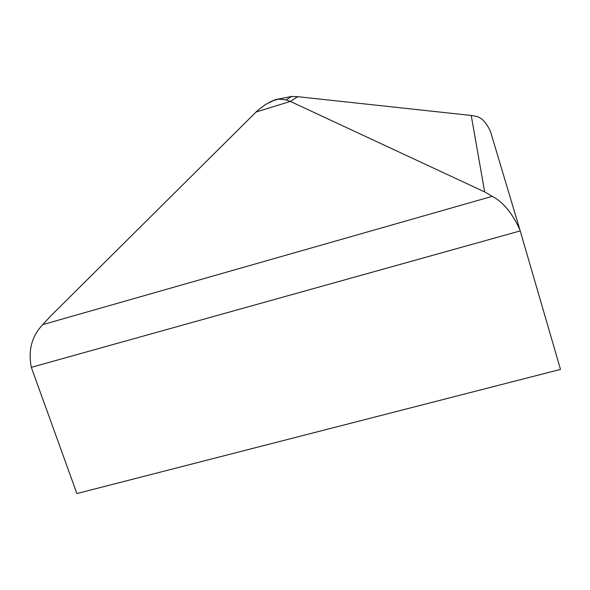 <?xml version="1.0" encoding="UTF-8"?>
<svg xmlns="http://www.w3.org/2000/svg" width="590" height="590" viewBox="0 0 590 590"><rect width="100%" height="100%" fill="white"/><g stroke="black" fill="none" stroke-linecap="round" stroke-linejoin="round"><path stroke-width="0.89" d="M490.681 132.182L490.482 131.533C486.241 122.196 481.211 117.078 475.407 116.193L471.218 115.456L484.67 191.92L492.259 196.33C503.041 201.913 512.253 213.064 519.893 229.783L560.5 369.399L76.884 493.557L31.314 367.334C27.988 350.364 31.801 336.13 42.738 324.633L50.408 316.299L258.007 110.109L265.758 104.334L275.759 99.511L291.674 96.458L297.699 96.701L290.354 101.428L286.143 99.872L278.347 99.105L275.759 99.511L269.483 102.24M484.67 191.92L290.354 101.428L255.935 112.063M471.218 115.456L297.699 96.701M31.314 367.334L520.232 230.904M492.259 196.33L42.738 324.633M291.674 96.458L286.143 99.872M490.482 131.533L519.893 229.783M278.347 99.105L271.688 101.17"/></g></svg>
